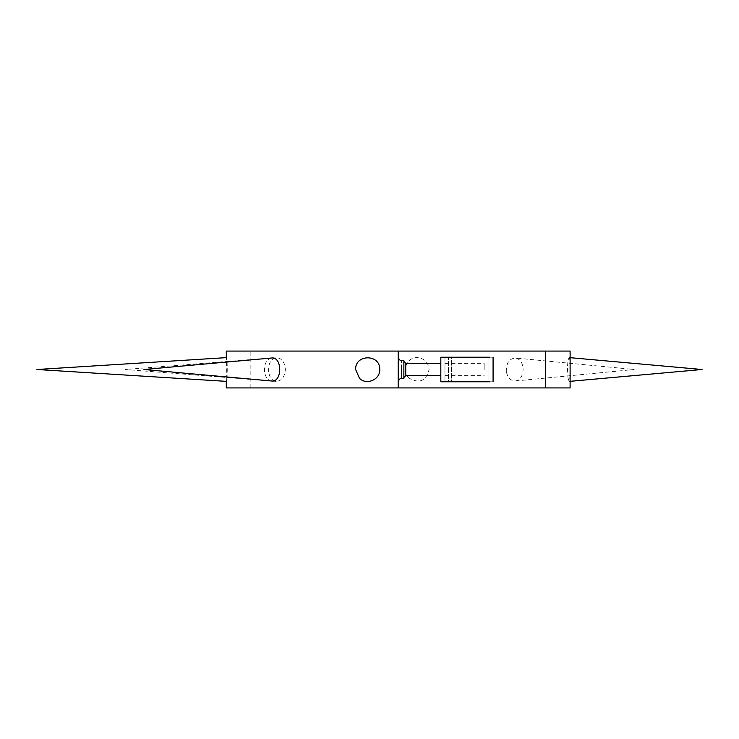<?xml version="1.0" encoding="UTF-8"?>
<svg xmlns="http://www.w3.org/2000/svg" width="739" height="739" viewBox="0 0 739 739"><rect width="100%" height="100%" fill="white"/><g stroke="black" fill="none" stroke-linecap="round" stroke-linejoin="round"><path stroke-width="0.55" stroke-dasharray="3.69 2.77" d="M570.111 387.92L239.381 387.92L398.201 387.92L250.854 387.92L398.201 387.92L398.201 367.634C398.201 353.935 398.201 353.935 398.201 367.634C398.201 353.935 398.201 353.935 398.201 367.634L398.201 351.08L239.381 351.08L570.111 351.08M568.014 378.026L569.132 381.416C569.76 380.659 570.046 376.687 569.981 369.5C570.046 362.313 569.76 358.341 569.132 357.584C567.478 360.65 567.109 367.459 568.014 378.026M226.3 377.703L226.439 381.37C227.51 382.137 227.51 356.863 226.439 357.63L226.3 377.703M268.636 371.689C268.229 363.69 270.742 358.997 276.183 357.621C281.633 358.009 284.691 361.962 285.365 369.5C284.681 377.047 281.624 381.001 276.183 381.379C272.081 380.677 269.569 377.453 268.636 371.689M408.815 377.98C401.129 371.163 406.967 357.066 417.166 357.602C424.389 358.276 428.371 362.249 429.11 369.5C426.043 381.158 419.272 383.984 408.815 377.98M271.499 358.018C267.112 358.997 264.756 362.821 264.433 369.5L264.553 371.634C265.412 377.167 267.721 380.289 271.499 380.982M506.326 371.634C506.123 363.145 509.18 358.618 515.499 358.027C520.228 359.062 522.759 362.886 523.11 369.5C522.759 376.114 520.219 379.938 515.499 380.982C510.751 380.918 507.693 377.805 506.326 371.634M398.201 371.366C398.201 385.065 398.201 385.065 398.201 371.366C398.201 385.065 398.201 385.065 398.201 371.366M398.201 351.08L250.854 351.08L398.201 351.08M403.863 360.401L403.863 378.599M403.863 369.5L403.863 361.463L403.863 369.5M484.156 369.5L484.156 363.357L484.156 369.5M448.481 381.777L451.4 381.777L451.4 357.223L448.481 357.223L493.079 357.223L440.832 357.223L440.832 381.777L489.578 381.777L448.481 381.777L448.481 357.223L488.95 357.223L444.961 357.223L444.961 381.777L444.961 357.223L486.003 357.223L451.4 357.223L451.4 381.777L448.481 381.777L493.079 381.777L448.481 381.777L448.481 357.223M440.832 369.5L440.832 363.357L440.832 369.5M451.4 381.777L488.95 381.777L488.95 357.223L488.95 381.777L451.4 381.777M444.961 369.5C444.961 361.583 444.961 361.583 444.961 369.5C444.961 361.583 444.961 361.583 444.961 369.5C444.961 377.417 444.961 377.417 444.961 369.5C444.961 377.417 444.961 377.417 444.961 369.5M401.526 369.5C401.526 357.768 401.526 357.768 401.526 369.5C401.526 381.232 401.526 381.232 401.526 369.5M405.757 375.643L405.757 363.357M226.291 357.639L226.291 359.939M226.291 381.361L226.291 379.061M250.854 387.92L250.854 351.08M276.183 381.389L125.094 369.5L276.183 357.611M569.132 381.416L570.111 381.324M569.132 357.584L570.111 357.676M515.499 380.982L634.173 369.5L515.499 358.018M444.961 363.357L484.156 363.357M444.961 375.643L484.156 375.643"/><path stroke-width="1.11" d="M226.291 381.361L226.291 387.92L398.201 387.92L398.201 351.08L226.291 351.08L226.291 357.639M359.468 378.294L355.635 369.5C354.988 354.249 379.828 353.778 379.754 369.103C380.557 379.523 366.526 385.638 359.468 378.294M570.111 387.92L570.111 351.08L545.548 351.08L545.548 387.92L570.111 387.92M271.499 380.982C282.464 382.617 282.483 356.392 271.499 358.018L143.957 369.5L271.499 380.991M398.201 387.92L545.548 387.92M398.201 351.08L545.548 351.08M398.201 381.924C399.069 379.283 400.178 378.174 401.526 378.599L403.863 378.599L403.863 360.401L401.526 360.401C400.178 360.826 399.069 359.717 398.201 357.076M448.481 357.223L489.578 357.223L440.832 357.223L440.832 381.777L489.578 381.777L448.481 381.777M401.526 369.5C401.526 357.768 401.526 357.768 401.526 369.5C401.526 381.232 401.526 381.232 401.526 369.5M440.832 363.357L405.757 363.357L405.757 375.643L440.832 375.643M226.439 381.37L36.95 369.5L226.439 357.63M570.111 381.324L702.05 369.5L570.111 357.676M405.757 363.357L403.863 361.463M405.757 375.643L403.863 377.537M493.079 357.223L493.079 381.777L493.079 357.223"/></g></svg>
